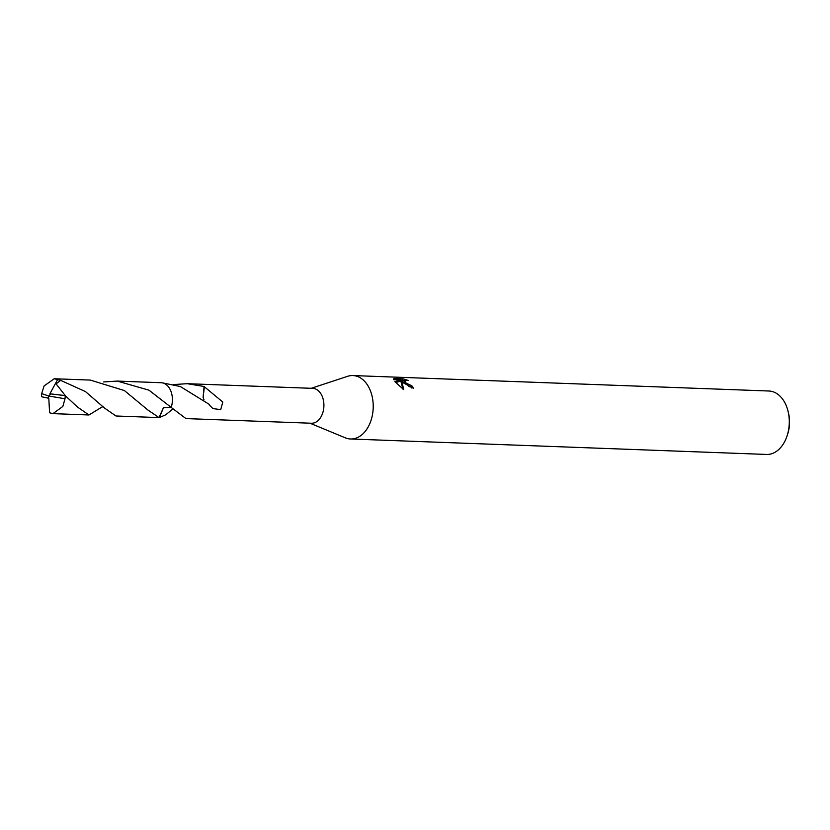 <?xml version="1.0" encoding="UTF-8"?>
<svg xmlns="http://www.w3.org/2000/svg" width="830" height="830" viewBox="0 0 830 830"><rect width="100%" height="100%" fill="white"/><g stroke="black" fill="none" stroke-linecap="round" stroke-linejoin="round"><path stroke-width="1.25" d="M309.953 423.186L345.29 437.825A31.737 21.528 -87.9 0 0 350.509 438.987A31.737 21.528 -87.9 0 0 371.871 417.459A31.737 21.528 -87.9 0 0 364.878 381.613A31.737 21.528 -87.9 0 0 352.875 375.554A31.737 21.528 -87.9 0 0 347.583 376.322L311.25 388.295M172.215 409.481L165.813 414.741L159.422 417.573L163.458 407.706L171.198 407.406L185.93 418.579L311.416 423.238A17.451 11.838 -87.9 0 0 323.171 411.4A17.451 11.838 -87.9 0 0 319.322 391.687A17.451 11.838 -87.9 0 0 312.713 388.357L187.227 383.688L204.076 386.49A17.451 11.838 92.1 0 1 204.377 386.77L222.803 402.052L220.707 409.626L212.916 408.578L209.305 405.019A17.451 11.838 -87.9 0 0 209.388 404.459L180.318 386.521L161.995 382.775M403.722 383.055L401.803 380.908L403.671 389.602L394.831 381.624L401.098 379.964L393.648 379.684L393.97 378.522L403.162 378.864L408.256 380.441L404.563 380.628L406.192 383.149L411.877 385.826A31.737 21.528 92.1 0 1 413.413 388.274L403.722 383.055M350.509 438.987L766.567 454.446A31.737 21.528 -87.9 0 0 787.141 435.688A31.737 21.528 -87.9 0 0 788.054 411.244A31.737 21.528 -87.9 0 0 780.926 397.082A31.737 21.528 -87.9 0 0 768.922 391.013L352.875 375.554M173.719 384.56L187.227 383.688M411.815 388.025A30.15 20.449 -87.9 0 0 411.213 387.112L409.263 386.687L403.899 381.925L404.563 380.628M411.213 387.112L411.877 385.826M393.565 379.3L393.97 378.522M404.532 380.69L400.994 380.15M402.477 380.213L403.162 378.864M402.851 389.052L401.139 382.194L401.803 380.908M401.098 379.964L400.423 381.271L395.568 382.506M103.698 381.945L117.248 381.084L148.985 390.183L171.198 407.406L163.458 407.686L158.976 417.594L147.73 409.885L124.407 390.567L90.283 380.078L54.251 378.75L60.683 380.358L85.469 391.594L104.435 408.007L115.961 415.986L158.976 417.594M204.076 386.49L203.111 397.29L204.377 386.77M203.122 397.29L204.035 399.873M787.141 435.688L787.732 433.872A26.975 18.291 -87.9 0 0 788.5 413.101L788.054 411.244M48.047 398.151L48.68 396.003L41.687 393.617A17.451 11.838 -87.9 0 0 41.5 396.719L48.804 398.265L49.593 412.78L52.954 413.631L88.976 414.979L77.636 407.167L65.217 395.651L62.333 395.288L65.269 395.588L56.077 383.885L60.683 380.358M41.687 393.617L44.094 385.919L54.251 378.75M171.198 407.406A17.472 11.848 -87.9 0 0 161.715 382.744L117.248 381.084M48.078 398.151L48.68 396.003L65.01 398.753A17.451 11.838 -87.9 0 0 65.197 395.64L49.883 393.804L65.269 395.588M65.01 398.753L62.831 406.451L52.954 413.631M102.277 406.845L88.976 414.979M50.879 393.928L48.68 396.003M49.883 393.804L57.602 379.601M172.111 409.522L173.491 409.584L172.847 409.055M102.121 406.897L103.491 406.99M77.636 407.167L77.107 406.648"/></g></svg>
